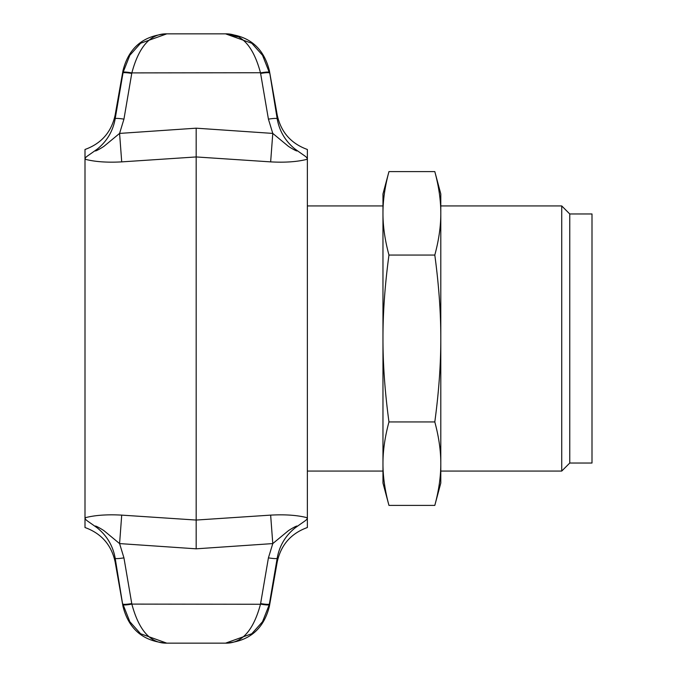 <?xml version="1.0" encoding="UTF-8"?>
<svg xmlns="http://www.w3.org/2000/svg" width="677" height="677" viewBox="0 0 677 677"><rect width="100%" height="100%" fill="white"/><g stroke="black" fill="none" stroke-linecap="round" stroke-linejoin="round"><path stroke-width="1.02" d="M569.763 213.974L592.003 213.974L592.003 463.026L569.763 463.026L561.732 471.065L561.732 205.935L569.763 213.974L569.763 463.026M561.732 471.065L440.795 471.065M382.97 471.065L307.366 471.065M382.97 473.392L382.97 193.96L388.962 171.594C384.925 186.522 382.928 200.434 382.97 213.323C382.928 226.211 384.925 240.123 388.962 255.051C384.925 284.907 382.928 312.723 382.97 338.5C382.928 364.277 384.925 392.093 388.962 421.949C384.925 436.877 382.928 450.789 382.97 463.677C382.928 476.566 384.925 490.478 388.962 505.406L434.803 505.406C438.84 490.478 440.837 476.566 440.795 463.677L440.795 473.392M388.962 505.406L382.97 483.039L382.97 463.677M440.795 203.608L440.795 483.039L434.803 505.406M434.803 171.594L440.795 193.96L440.795 213.323C440.837 200.434 438.84 186.522 434.803 171.594L388.962 171.594M440.795 463.677C440.837 450.789 438.84 436.877 434.803 421.949C438.84 392.093 440.837 364.277 440.795 338.5C440.837 312.723 438.84 284.907 434.803 255.051C438.84 240.123 440.837 226.211 440.795 213.323M388.962 421.949L434.803 421.949M388.962 255.051L434.803 255.051M84.997 169.495L84.997 507.505M260.493 604.265L131.846 604.096A8.894 1.066 169.4 0 1 123.104 604.671L129.84 621.723L140.579 633.74L166.787 643.15C150.548 643.497 138.903 630.473 131.846 604.096L123.942 557.856A8.894 1.066 170.4 0 1 115.183 558.288L115.183 562.138C111.519 545.019 101.457 533.476 84.997 527.518L84.997 149.482C101.457 143.524 111.519 131.981 115.183 114.862L122.994 70.603L122.994 72.972A8.894 1.066 9.8 0 1 131.753 73.421L131.846 72.904C138.903 46.527 150.548 33.503 166.787 33.85L140.579 43.26L129.84 55.277L123.104 72.329A8.894 1.066 10.6 0 1 131.846 72.904L260.493 72.735M307.366 193.96L307.366 483.039M269.26 604.671A8.894 1.066 -169.4 0 1 260.518 604.096C253.46 630.473 241.816 643.497 225.576 643.15L251.785 633.74L262.524 621.723L269.26 604.671L277.181 558.288L277.181 562.138C280.845 545.019 290.907 533.476 307.366 527.518L307.366 149.482C290.907 143.524 280.845 131.981 277.181 114.862L269.37 70.603C263.641 47.788 249.043 35.534 225.576 33.85C241.816 33.503 253.46 46.527 260.518 72.904A8.894 1.066 -10.6 0 1 269.26 72.329L262.524 55.277L251.785 43.26L225.576 33.85L237.415 36.719M123.104 72.329L115.183 118.712A8.894 1.066 9.6 0 1 123.942 119.144L119.584 133.411L121.716 161.879L196.178 156.946L196.178 128.181L119.584 133.411L104.004 146.283C99.79 149.16 91.387 153.603 97.496 148.915C85.624 157.513 85.767 156.565 84.997 159.222C94.721 161.786 106.966 162.675 121.716 161.879M307.366 159.222C306.596 156.565 306.732 157.513 294.867 148.915C301.003 153.611 292.532 149.143 288.334 146.274L272.78 133.411L270.648 161.879C285.389 162.683 297.626 161.795 307.366 159.222M270.648 515.121L272.78 543.589L288.36 530.717C292.574 527.84 300.977 523.397 294.867 528.085C306.732 519.487 306.596 520.435 307.366 517.778C297.635 515.214 285.398 514.325 270.648 515.121L196.178 520.054L121.716 515.121L119.584 543.589L196.178 548.819L196.178 156.946L270.648 161.879M115.183 114.862L115.183 118.712C113.017 130.949 107.127 141.019 97.496 148.906M260.518 72.904L268.422 119.144A8.894 1.066 -9.6 0 1 277.181 118.712L277.189 118.788M294.867 148.906C285.237 141.019 279.347 130.949 277.181 118.712L269.37 70.603M121.716 515.121C106.974 514.317 94.738 515.205 84.997 517.778C85.767 520.435 85.624 519.487 97.496 528.085C91.361 523.389 99.832 527.857 104.03 530.726L119.584 543.589L123.942 557.856M115.183 562.138L122.994 606.397C128.723 629.212 143.321 641.466 166.787 643.15L225.576 643.15C249.034 641.466 263.641 629.212 269.37 606.397L269.37 604.028A8.894 1.066 -170.2 0 1 260.611 603.579L260.518 604.096M294.867 528.094C285.237 535.981 279.347 546.051 277.181 558.288A8.894 1.066 -170.4 0 1 268.422 557.856L260.611 603.579M97.496 528.094C107.127 535.981 113.017 546.051 115.183 558.288L115.175 558.212M166.5 643.15L163.089 642.981M131.753 603.579A8.894 1.066 170.2 0 1 122.994 604.028L123.104 604.671M115.183 558.288L122.994 606.397M260.611 73.421A8.894 1.066 -9.8 0 1 269.37 72.972M163.089 34.019L166.491 33.85M268.422 119.144L272.78 133.411L196.178 128.181M123.942 119.144L131.753 73.421M196.178 548.819L272.78 543.589L268.422 557.856M277.181 118.712L277.181 114.862M307.366 205.935L382.97 205.935M440.795 205.935L561.732 205.935M277.181 562.138L269.37 606.397M225.576 33.85L166.787 33.85C143.329 35.534 128.723 47.788 122.994 70.603"/></g></svg>
